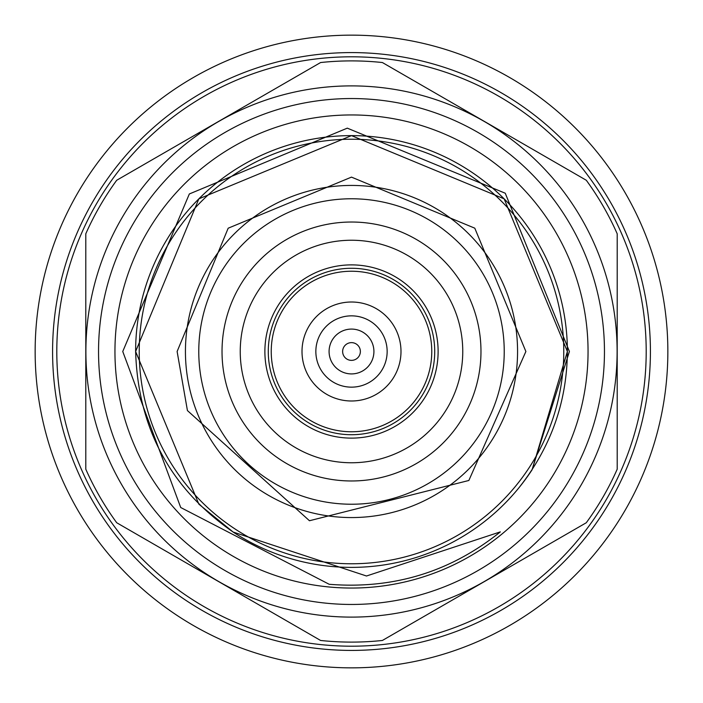<?xml version="1.0" encoding="UTF-8"?>
<svg xmlns="http://www.w3.org/2000/svg" width="703" height="703" viewBox="0 0 703 703"><rect width="100%" height="100%" fill="white"/><g stroke="black" fill="none" stroke-linecap="round" stroke-linejoin="round"><path stroke-width="1.05" d="M85.801 469.217L85.801 233.783A290.611 290.611 0 0 1 116.707 180.258L320.594 62.541A290.611 290.611 0 0 1 382.406 62.541L586.293 180.258A290.611 290.611 0 0 1 617.199 233.783L617.199 469.217A290.611 290.611 0 0 1 586.293 522.742L382.406 640.459A290.611 290.611 0 0 1 320.594 640.459L116.707 522.742A290.611 290.611 0 0 1 85.801 469.217M604.457 351.5A252.957 252.957 0 0 0 351.5 98.543A252.957 252.957 0 0 0 98.543 351.5A252.957 252.957 0 0 0 351.5 604.457A252.957 252.957 0 0 0 604.457 351.5M85.889 351.5A265.611 265.611 0 0 1 351.5 85.889A265.611 265.611 0 0 1 617.111 351.5A265.611 265.611 0 0 1 351.5 617.111A265.611 265.611 0 0 1 85.889 351.5M431.765 351.5A80.265 80.265 0 0 0 351.5 271.235A80.265 80.265 0 0 0 271.235 351.5A80.265 80.265 0 0 0 351.5 431.765A80.265 80.265 0 0 0 431.765 351.5M400.991 351.5A49.491 49.491 0 0 0 351.5 302.009A49.491 49.491 0 0 0 302.009 351.5A49.491 49.491 0 0 0 351.5 400.991A49.491 49.491 0 0 0 400.991 351.5M387.151 351.5A35.651 35.651 0 0 0 351.5 315.849A35.651 35.651 0 0 0 315.849 351.5A35.651 35.651 0 0 0 351.5 387.151A35.651 35.651 0 0 0 387.151 351.5M373.917 351.5A22.417 22.417 0 0 0 351.5 329.083A22.417 22.417 0 0 0 329.083 351.5A22.417 22.417 0 0 0 351.5 373.917A22.417 22.417 0 0 0 373.917 351.5M360.367 351.5A8.867 8.867 0 0 0 351.5 342.633A8.867 8.867 0 0 0 342.633 351.5A8.867 8.867 0 0 0 351.5 360.367A8.867 8.867 0 0 0 360.367 351.5M233.141 532.048C170.548 488.55 138.043 428.373 135.617 351.5L198.852 198.852L351.5 135.617L504.148 198.852L567.383 351.5L532.048 469.859A215.883 215.883 0 0 1 233.141 532.048L198.852 504.148L135.617 351.5L198.852 504.148L233.141 532.048L198.852 504.148L135.617 351.5L198.852 504.148L233.141 532.048L198.852 504.148L135.617 351.5L198.852 198.852L351.5 135.617L504.148 198.852L567.383 351.5L532.048 469.859L569.404 351.5L505.255 193.228L347.291 128.148L189.335 193.966L122.753 351.5L180.715 507.513L329.206 584.29C393.443 589.404 450.482 571.934 500.343 531.872L366.5 576.003L233.141 532.048L198.852 504.148L135.617 351.5L198.852 198.852L351.5 135.617L504.148 198.852L567.383 351.5C566.97 402.221 550.739 447.758 518.673 488.102M567.383 351.5L532.048 469.859L567.383 351.5A215.883 215.883 0 0 0 351.5 135.617A215.883 215.883 0 0 0 135.617 351.5L198.852 198.852L351.5 135.617L504.148 198.852L567.383 351.5M563.771 351.5A212.271 212.271 0 0 0 351.5 139.229A212.271 212.271 0 0 0 139.229 351.5A212.271 212.271 0 0 0 351.5 563.771A212.271 212.271 0 0 0 563.771 351.5M517.566 351.5A166.066 166.066 0 0 0 351.5 185.434A166.066 166.066 0 0 0 185.434 351.5A166.066 166.066 0 0 0 351.5 517.566A166.066 166.066 0 0 0 517.566 351.5A166.066 166.066 0 0 0 351.5 185.434A166.066 166.066 0 0 0 185.434 351.5M504.227 351.5A152.727 152.727 0 0 0 351.5 198.773A152.727 152.727 0 0 0 198.773 351.5A152.727 152.727 0 0 0 351.5 504.227A152.727 152.727 0 0 0 504.227 351.5M222.025 351.5A129.475 129.475 0 0 0 351.5 480.975A129.475 129.475 0 0 0 480.975 351.5A129.475 129.475 0 0 0 351.5 222.025A129.475 129.475 0 0 0 222.025 351.5M240.241 351.5A111.259 111.259 0 0 0 351.5 462.759A111.259 111.259 0 0 0 462.759 351.5A111.259 111.259 0 0 0 351.5 240.241A111.259 111.259 0 0 0 240.241 351.5M264.882 351.5A86.618 86.618 0 0 0 351.5 438.118A86.618 86.618 0 0 0 438.118 351.5A86.618 86.618 0 0 0 351.5 264.882A86.618 86.618 0 0 0 264.882 351.5M268.282 351.5A83.218 83.218 0 0 0 351.5 434.718A83.218 83.218 0 0 0 434.718 351.5A83.218 83.218 0 0 0 351.5 268.282A83.218 83.218 0 0 0 268.282 351.5M114.949 351.5A236.551 236.551 0 0 0 351.5 588.051A236.551 236.551 0 0 0 588.051 351.5A236.551 236.551 0 0 0 351.5 114.949A236.551 236.551 0 0 0 114.949 351.5M646.198 351.5A294.698 294.698 0 0 0 351.5 56.802A294.698 294.698 0 0 0 56.802 351.5A294.698 294.698 0 0 0 351.5 646.198A294.698 294.698 0 0 0 646.198 351.5M52.584 351.5A298.916 298.916 0 0 1 351.5 52.584A298.916 298.916 0 0 1 650.416 351.5A298.916 298.916 0 0 1 351.5 650.416A298.916 298.916 0 0 1 52.584 351.5M667.85 351.5A316.35 316.35 0 0 0 351.5 35.15A316.35 316.35 0 0 0 35.15 351.5A316.35 316.35 0 0 0 351.5 667.85A316.35 316.35 0 0 0 667.85 351.5M177.121 351.5L228.185 228.203L351.482 177.121L474.789 228.176L525.879 351.5L468.857 480.474L309.461 520.738L187.429 410.57L177.121 351.5"/></g></svg>
